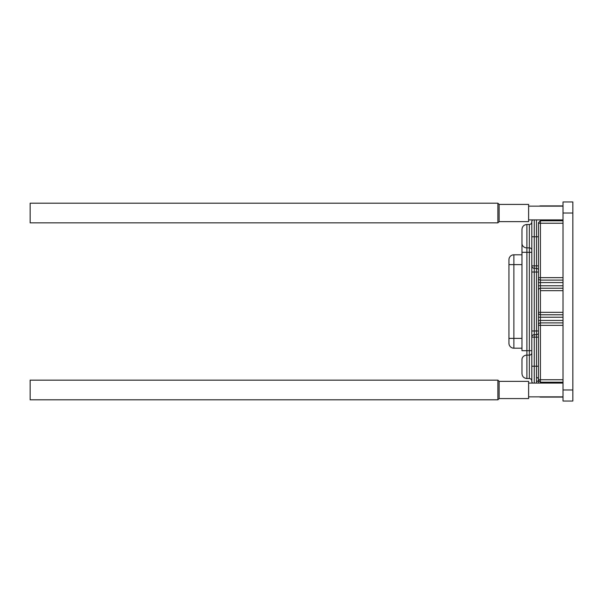 <?xml version="1.0" encoding="UTF-8"?>
<svg xmlns="http://www.w3.org/2000/svg" width="603" height="603" viewBox="0 0 603 603"><rect width="100%" height="100%" fill="white"/><g stroke="black" fill="none" stroke-linecap="round" stroke-linejoin="round"><path stroke-width="0.9" d="M536.474 366.232L538.441 366.24L538.441 383.093L538.441 324.844A1.967 1.967 0 0 1 540.409 322.884A1.967 1.967 0 0 0 538.441 324.844A1.967 1.967 0 0 1 540.409 322.884L563.021 322.884M563.021 314.774L540.409 314.774A1.967 1.967 0 0 1 538.441 312.806L538.441 285.769L538.441 317.231L563.021 317.231M563.021 280.116L540.409 280.116A1.967 1.967 0 0 1 538.441 278.156L538.441 272.006L538.441 282.573L563.021 282.573M538.441 278.156A1.967 1.967 0 0 0 540.409 280.116A1.967 1.967 0 0 1 538.441 278.156L538.441 222.809M538.441 380.192L538.441 377.757L538.441 381.126L536.474 381.126L538.441 381.126M538.441 312.806A1.967 1.967 0 0 0 540.409 314.774A1.967 1.967 0 0 1 538.441 312.806L538.441 282.573M538.441 324.844L538.441 317.231M538.441 377.388L538.441 383.093L538.441 377.388M563.021 379.754L538.441 379.754L538.441 380.252L540.409 382.212L540.409 288.226A1.967 1.967 0 0 0 538.441 290.194A1.967 1.967 0 0 1 540.409 288.226L563.021 288.226M534.266 219.907L534.266 236.768L531.808 236.768L531.808 265.863A2.457 2.457 0 0 0 534.266 268.32L536.474 268.32L536.474 236.768L534.266 236.768L534.266 265.863L538.441 265.863L538.441 277.659L540.409 277.659L540.409 220.788L538.441 222.748M563.021 397.098L540.409 397.098A1.967 1.967 0 0 1 539.459 396.857M563.021 205.902L540.409 205.902A1.967 1.967 0 0 0 539.459 206.143A1.967 1.967 0 0 1 540.409 205.902A1.967 1.967 0 0 0 539.459 206.143A1.967 1.967 0 0 1 540.409 205.902A1.967 1.967 0 0 0 539.459 206.143A1.967 1.967 0 0 1 540.409 205.902A1.967 1.967 0 0 0 539.459 206.143A1.967 1.967 0 0 1 540.409 205.902L563.021 205.902L540.409 206.143M531.808 250.094A2.457 2.224 0 0 0 529.351 247.878L529.351 224.482C530.844 224.339 531.665 223.517 531.808 222.025L531.808 230.452M531.808 252.318L526.894 252.318L526.894 247.878L529.351 247.878L529.351 350.69L531.808 350.69L531.808 252.318L531.808 381.217A2.457 2.457 -0 0 0 532.668 383.093A2.457 2.457 180 0 1 531.808 381.217A2.457 2.457 0 0 0 532.668 383.093A2.457 2.457 0 0 1 531.808 381.224A2.457 2.457 0 0 0 532.668 383.093M531.808 372.548L531.808 380.975C531.665 379.483 530.844 378.661 529.351 378.518L529.351 355.129L526.894 355.129L526.894 378.518C523.909 378.232 522.266 376.589 521.979 373.604L521.979 359.569A4.914 4.44 0 0 1 526.894 355.129L526.894 350.69L521.979 350.69L521.979 252.318L526.894 252.318L526.894 350.69L529.351 350.69L529.351 355.129A2.457 2.224 180 0 0 531.808 352.913L531.808 368.689M531.808 366.232L531.808 337.137L531.808 366.225L536.474 366.225L536.474 334.68A1.967 1.967 180 0 0 538.441 332.713A1.967 1.967 0 0 1 536.474 334.68L534.266 334.68A2.457 2.457 0 0 0 531.808 337.137A2.457 2.457 180 0 1 534.266 334.68L536.474 334.68L536.474 272.006L534.266 272.006L534.266 334.68A2.457 2.457 0 0 0 531.808 337.137L531.808 272.006L531.808 330.994L538.441 330.994M531.808 221.874L531.808 236.768M534.266 272.006L534.266 268.32L536.474 268.32A1.967 1.967 0 0 1 538.441 270.287A1.967 1.967 0 0 0 536.474 268.32L534.266 268.32L534.266 265.863L531.808 265.863A2.457 2.457 0 0 0 532.08 266.986A2.457 2.457 0 0 1 531.808 265.863L531.808 272.006L534.266 272.006L531.808 272.006M521.979 233.61L521.979 239.233M526.894 224.482L529.351 224.482L526.894 224.482L526.894 247.878A4.914 4.44 180 0 1 521.979 243.431L521.979 229.404C522.266 226.411 523.909 224.768 526.894 224.482L526.894 224.482C523.909 224.776 522.266 226.411 521.979 229.404M521.979 243.431L521.979 252.318M521.979 254.805L513.869 254.805A4.914 4.914 0 0 0 508.955 259.72L508.955 264.634L508.955 259.72A4.914 4.914 0 0 1 513.869 254.805A4.914 4.914 0 0 0 508.955 259.72M521.979 348.195L513.869 348.195A4.914 4.914 0 0 1 508.955 343.28L508.955 264.634L513.869 264.634L513.869 254.805M521.979 338.366L513.869 338.366L513.869 348.195A4.914 4.914 0 0 1 508.955 343.28M538.441 379.408A1.967 1.967 -0 0 0 536.474 377.44A1.967 1.967 0 0 1 538.441 379.408A1.967 1.967 0 0 0 536.474 377.44M532.668 219.907A2.457 2.457 0 0 0 531.808 221.776A2.457 2.457 0 0 1 532.668 219.907A2.457 2.457 0 0 0 531.808 221.776A2.457 2.457 0 0 1 532.668 219.907M572.85 389.975L572.85 401.033L563.021 401.033L563.021 389.975L572.85 389.975L572.85 201.967L563.021 201.967L563.021 213.025L572.85 213.025M563.021 389.975L563.021 213.025M528.612 206.143L563.021 206.143M528.612 219.907L563.021 219.907M499.126 204.425L528.612 204.425L528.612 221.625L499.126 221.625L499.126 204.425L497.89 203.196L497.89 222.854L499.126 221.625M497.89 222.854L30.15 222.854L30.15 203.196L497.89 203.196M528.612 383.093L563.021 383.093M528.612 396.857L563.021 396.857M499.126 381.375L528.612 381.375L528.612 398.575L499.126 398.575L499.126 381.375L497.89 380.146L497.89 399.804L499.126 398.575M497.89 399.804L30.15 399.804L30.15 380.146L497.89 380.146M540.409 219.907L540.409 220.788L563.021 220.788M563.021 223.246L538.441 223.246M563.021 277.659L540.409 277.659L540.409 288.226A1.967 1.967 0 0 0 538.441 290.194M563.021 285.769L538.441 285.769M563.021 290.684L540.409 290.684M563.021 312.316L538.441 312.316M563.021 320.427L538.441 320.427M563.021 325.341L538.441 325.341M563.021 382.212L540.409 382.212L540.409 383.093M538.441 337.137L534.266 337.137L534.266 383.093M538.441 270.287A1.967 1.967 0 0 0 536.474 268.32L536.474 272.006L538.441 272.006M538.441 236.768L536.474 236.768L536.474 219.907M536.474 383.093L536.474 366.225L538.441 366.225M521.979 264.634L513.869 264.634L513.869 338.366L508.955 338.366M531.808 337.137L534.266 337.137L534.266 334.68M538.441 332.713A1.967 1.967 0 0 1 536.474 334.68M538.441 381.224L536.474 381.224M534.266 330.994L531.808 330.994M531.808 380.975C531.665 379.483 530.844 378.669 529.351 378.518L526.894 378.518M529.351 224.482C530.844 224.331 531.665 223.517 531.808 222.025"/></g></svg>
